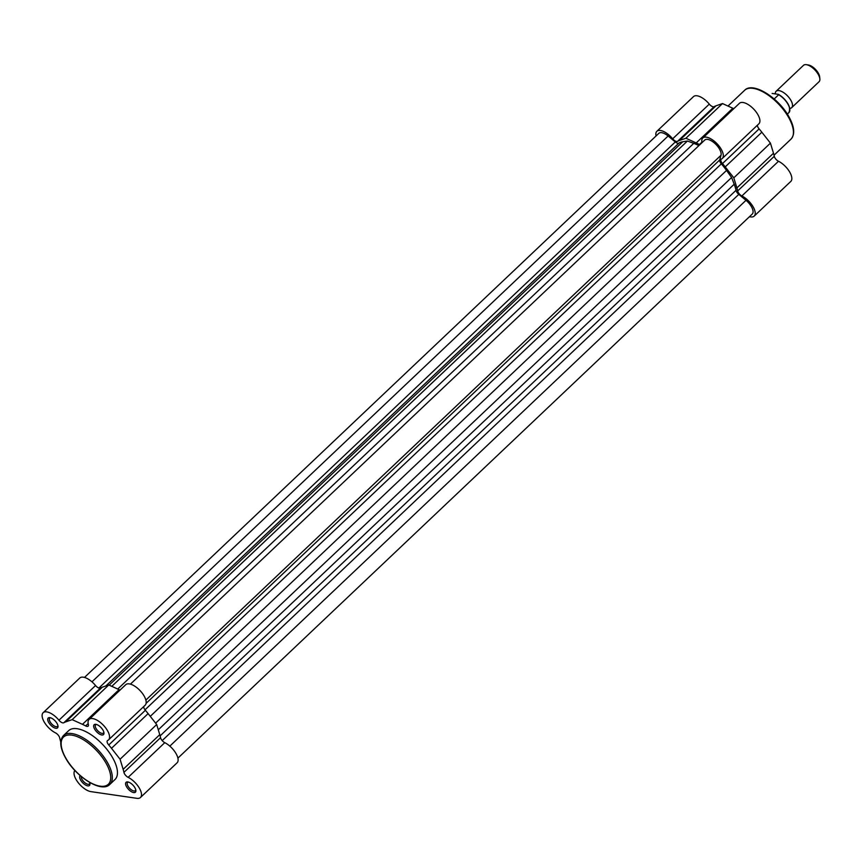 <?xml version="1.0" encoding="UTF-8"?>
<svg xmlns="http://www.w3.org/2000/svg" width="863" height="863" viewBox="0 0 863 863"><rect width="100%" height="100%" fill="white"/><g stroke="black" fill="none" stroke-linecap="round" stroke-linejoin="round"><path stroke-width="1.29" d="M775.308 93.905A11.305 5.092 46.5 0 1 776.128 91.262A11.305 5.092 46.5 0 1 778.987 90.604A11.305 5.092 46.5 0 1 789.472 98.188A11.305 5.092 46.5 0 1 791.673 107.67A11.305 5.092 46.5 0 1 789.818 108.382M791.673 107.67L819.041 81.737A11.305 5.092 -133.5 0 0 819.85 78.846A11.305 5.092 -133.5 0 0 806.43 64.682A11.305 5.092 -133.5 0 0 806.366 64.671A11.305 5.092 -133.5 0 0 803.496 65.329L776.128 91.262M808.351 64.984A9.471 4.272 46.5 0 1 808.404 64.995A9.471 4.272 46.5 0 1 819.645 76.85L819.85 78.846M772.137 93.441L778.318 94.347M774.176 98.986L778.685 94.714A12.999 5.858 -133.5 0 1 787.962 104.196A12.999 5.858 -133.5 0 1 788.879 112.643A12.999 5.858 -133.5 0 1 788.706 112.794M130.432 684.132L704.769 140.043A11.305 5.092 -133.5 0 1 719.613 149.277A11.305 5.092 -133.5 0 1 721.015 155.243L719.72 159.946A4.52 2.039 -133.5 0 0 721.349 163.841A40.69 18.339 46.5 0 1 726.549 170.41L731.597 177.498L734.208 184.229A40.69 18.339 46.5 0 1 736.02 190.313A4.52 2.039 46.5 0 0 738.804 194.369L745.999 200.313A11.305 5.092 46.5 0 1 751.544 206.883A11.305 5.092 46.5 0 1 752.245 214.056L177.907 758.135M698.879 145.62A40.69 18.339 46.5 0 0 693.776 143.355L687.423 141.025L111.791 686.333M731.597 177.498L155.61 723.151M84.488 677.433L658.825 133.344A11.305 5.092 46.5 0 1 668.124 136.009L675.319 141.953L98.867 688.038M687.423 141.025L682.762 141.748A40.69 18.339 46.5 0 0 678.89 143.139A4.52 2.039 46.5 0 1 675.319 141.953M89.612 782.417A6.785 3.053 46.5 0 1 89.946 783.744A6.785 3.053 46.5 0 1 86.548 785.535A6.785 3.053 46.5 0 1 80.55 779.936A6.785 3.053 46.5 0 1 80.173 775.6M81.251 776.527A5.653 2.546 -133.5 0 0 81.996 779.354A5.653 2.546 -133.5 0 0 89.418 783.971A5.653 2.546 -133.5 0 0 89.817 783.065M57.109 723.572A6.785 3.053 46.5 0 1 58.015 726.139A6.785 3.053 46.5 0 1 54.617 727.93A6.785 3.053 46.5 0 1 48.619 722.342A6.785 3.053 46.5 0 1 49.957 717.649A6.785 3.053 46.5 0 1 57.109 723.572M50.626 717.8A5.653 2.546 -133.5 0 0 49.709 718.156A5.653 2.546 -133.5 0 0 50.065 721.748A5.653 2.546 -133.5 0 0 57.487 726.366A5.653 2.546 -133.5 0 0 57.886 725.47M103.053 730.271A6.785 3.053 46.5 0 1 103.959 732.838A6.785 3.053 46.5 0 1 100.561 734.629A6.785 3.053 46.5 0 1 94.574 729.03A6.785 3.053 46.5 0 1 95.901 724.337A6.785 3.053 46.5 0 1 103.053 730.271M96.57 724.499A5.653 2.546 -133.5 0 0 95.653 724.855A5.653 2.546 -133.5 0 0 96.009 728.437A5.653 2.546 -133.5 0 0 103.431 733.054A5.653 2.546 -133.5 0 0 103.83 732.158M134.984 787.876A6.785 3.053 46.5 0 1 135.89 790.443A6.785 3.053 46.5 0 1 132.492 792.234A6.785 3.053 46.5 0 1 126.494 786.635A6.785 3.053 46.5 0 1 127.832 781.943A6.785 3.053 46.5 0 1 134.984 787.876M128.501 782.105A5.653 2.546 -133.5 0 0 127.584 782.461A5.653 2.546 -133.5 0 0 127.94 786.042A5.653 2.546 -133.5 0 0 135.362 790.659A5.653 2.546 -133.5 0 0 135.761 789.764M74.887 770.497A14.132 6.365 -133.5 0 0 78.004 782.396A14.132 6.365 -133.5 0 0 90.939 791.63L136.883 798.329A14.132 6.365 -133.5 0 0 140.453 797.509A14.132 6.365 -133.5 0 0 139.579 788.545A14.132 6.365 -133.5 0 0 128.145 777.358A4.52 2.039 46.5 0 1 123.938 772.374A42.945 19.364 -133.5 0 0 123.15 769.332L120.076 759.224L111.489 748.307A42.945 19.364 -133.5 0 0 108.749 744.985A4.52 2.039 46.5 0 1 107.422 740.637A4.52 2.039 46.5 0 1 107.692 740.465A14.132 6.365 -133.5 0 0 108.522 739.904A14.132 6.365 -133.5 0 0 107.648 730.939A14.132 6.365 -133.5 0 0 89.094 719.397A14.132 6.365 -133.5 0 0 88.371 724.51A4.52 2.039 46.5 0 1 88.134 726.139A4.52 2.039 46.5 0 1 85.674 725.934A42.945 19.364 -133.5 0 0 82.46 724.337L72.158 719.656L65.685 721.889A42.945 19.364 -133.5 0 0 63.83 722.752A4.52 2.039 46.5 0 1 58.943 720.217A14.132 6.365 -133.5 0 0 43.15 712.698A14.132 6.365 -133.5 0 0 44.531 722.536A14.132 6.365 -133.5 0 0 55.459 732.849A4.52 2.039 46.5 0 1 59.116 736.43A4.52 2.039 46.5 0 1 59.676 737.833A42.945 19.364 -133.5 0 0 60.453 740.875L60.788 741.964M140.453 797.509L177.077 762.816A14.132 6.365 -133.5 0 0 176.192 753.852A14.132 6.365 -133.5 0 0 164.768 742.665A4.52 2.039 46.5 0 1 160.55 737.682A42.945 19.364 -133.5 0 0 159.763 734.65L156.699 724.532L148.112 713.615A42.945 19.364 -133.5 0 0 145.372 710.292A4.52 2.039 46.5 0 1 143.743 706.549M108.522 739.904L145.146 705.211A14.132 6.365 -133.5 0 0 144.261 696.247A14.132 6.365 -133.5 0 0 125.718 684.704L89.094 719.397M63.517 735.513L68.641 730.659A33.679 15.178 46.5 0 1 112.87 758.178A33.679 15.178 46.5 0 1 114.962 779.559L109.838 784.413A33.679 15.178 46.5 0 0 107.735 763.032A33.679 15.178 46.5 0 0 63.517 735.513C59.342 740.292 59.946 747.638 65.329 757.541C75.459 776.624 101.446 793.377 109.838 784.413M120.033 690.087A42.945 19.364 -133.5 0 0 119.072 689.645L108.77 684.963L102.298 687.196A42.945 19.364 -133.5 0 0 100.442 688.059A4.52 2.039 46.5 0 1 95.556 685.524A14.132 6.365 -133.5 0 0 79.774 678.005L43.15 712.698M156.699 724.532L120.076 759.224M108.77 684.963L72.158 719.656M757.466 125.146A4.52 2.039 -133.5 0 0 758.059 127.411A4.52 2.039 -133.5 0 0 759.106 128.889A42.945 19.364 46.5 0 1 761.846 132.212L770.432 143.129L773.496 153.247A42.945 19.364 46.5 0 1 774.284 156.279A4.52 2.039 -133.5 0 0 774.834 157.681A4.52 2.039 -133.5 0 0 778.502 161.262A14.132 6.365 46.5 0 1 789.418 171.586A14.132 6.365 46.5 0 1 790.81 181.413L754.186 216.106A14.132 6.365 -133.5 0 0 752.806 206.268A14.132 6.365 -133.5 0 0 741.878 195.955A4.52 2.039 46.5 0 1 738.221 192.373A4.52 2.039 46.5 0 1 737.66 190.971A42.945 19.364 -133.5 0 0 736.883 187.929L733.809 177.821L725.222 166.904A42.945 19.364 -133.5 0 0 722.482 163.582A4.52 2.039 46.5 0 1 721.436 162.104A4.52 2.039 46.5 0 1 721.155 159.234A4.52 2.039 46.5 0 1 721.425 159.062A14.132 6.365 -133.5 0 0 722.255 158.501A14.132 6.365 -133.5 0 0 717.164 143.862A14.132 6.365 -133.5 0 0 702.827 137.994A14.132 6.365 -133.5 0 0 701.997 142.665M699.817 144.725A4.52 2.039 46.5 0 1 699.408 144.531A42.945 19.364 -133.5 0 0 696.193 142.934L685.891 138.253L679.418 140.486A42.945 19.364 -133.5 0 0 677.563 141.338A4.52 2.039 46.5 0 1 672.676 138.814A14.132 6.365 -133.5 0 0 656.883 131.295L693.507 96.602A14.132 6.365 46.5 0 1 709.289 104.121A4.52 2.039 -133.5 0 0 714.176 106.656A42.945 19.364 46.5 0 1 716.031 105.793L722.504 103.56L732.806 108.242A42.945 19.364 46.5 0 1 733.766 108.684M702.827 137.994L739.451 103.301A14.132 6.365 46.5 0 1 753.787 109.18A14.132 6.365 46.5 0 1 758.879 123.808L722.255 158.501M749.397 216.753L750.616 216.926A14.132 6.365 -133.5 0 0 754.186 216.106M656.883 131.295A14.132 6.365 -133.5 0 0 656.053 135.976M685.891 138.253L722.504 103.56M733.809 177.821L770.432 143.129M778.75 94.585A12.546 5.653 46.5 0 1 789.774 109.072M721.015 155.243L145.869 700.087M693.776 143.355L117.746 689.041M719.72 159.946L146.106 703.345M721.349 163.841L144.995 709.839M726.549 170.41L150.259 716.355M734.208 184.229L158.296 729.796M736.02 190.313L160.119 735.88M738.804 194.369L162.19 740.616M745.999 200.313L169.838 746.128M668.124 136.009L91.963 681.824M678.89 143.139L105.869 685.966M682.762 141.748L109.159 685.136M106.3 763.626A32.546 14.671 -133.5 0 0 71.802 735.136A32.546 14.671 -133.5 0 0 65.588 757.692A32.546 14.671 -133.5 0 0 100.086 786.171A32.546 14.671 -133.5 0 0 106.3 763.626M95.556 685.524L58.943 720.217M164.768 742.665L128.145 777.358M160.55 737.682L123.938 772.374M159.763 734.65L123.15 769.332M148.112 713.615L111.489 748.307M145.372 710.292L108.749 744.985M88.166 723.572L85.674 725.934M119.072 689.645L82.46 724.337M102.298 687.196L65.685 721.889M100.442 688.059L63.83 722.752M788.847 117.8A33.679 15.178 -133.5 0 0 744.629 90.281C753.011 81.305 779.009 98.058 789.138 117.141C794.521 127.055 795.125 134.391 790.95 139.18A33.679 15.178 -133.5 0 0 788.847 117.8M737.66 190.971L774.284 156.279M672.676 138.814L709.289 104.121M741.878 195.955L778.502 161.262M677.563 141.338L714.176 106.656M679.418 140.486L716.031 105.793M696.193 142.934L732.806 108.242M699.408 144.531L701.899 142.168M736.883 187.929L773.496 153.247M725.222 166.904L761.846 132.212M722.482 163.582L759.106 128.889M808.404 64.995L806.43 64.682M787.326 114.121L788.879 112.643C791.134 107.066 787.714 100.993 778.642 94.434M727.984 106.052L744.629 90.281M774.035 155.2L790.95 139.18"/></g></svg>
